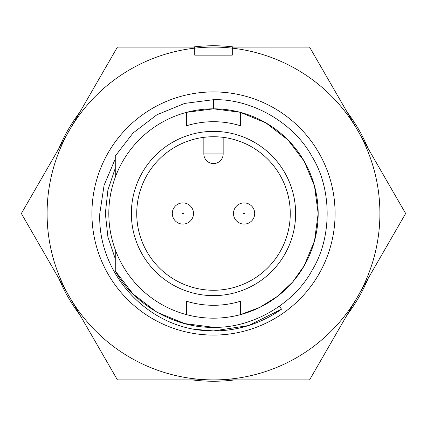<?xml version="1.0" encoding="UTF-8"?>
<svg xmlns="http://www.w3.org/2000/svg" width="427" height="427" viewBox="0 0 427 427"><rect width="100%" height="100%" fill="white"/><g stroke="black" fill="none" stroke-linecap="round" stroke-linejoin="round"><path stroke-width="0.64" d="M115.269 249.651L115.269 270.953C133.576 304.435 175.422 328.4 213.5 327.301C251.807 328.422 293.872 304.136 312.057 270.398C332.179 237.786 332.179 189.214 312.057 156.602C293.872 122.864 251.807 98.578 213.5 99.699L184.71 103.403L156.896 114.778L133.021 133.043L115.269 156.047L115.269 177.349L115.269 168.227L107.908 190.058L105.336 213.5L107.908 236.942L115.269 258.773M69.387 296.701A166.407 166.407 0 0 1 69.387 130.299L21.35 213.5L117.425 379.907L309.575 379.907L405.65 213.5L309.575 47.093L232.288 47.093L232.288 48.155A166.407 166.407 0 0 1 357.612 296.701A166.407 166.407 0 0 1 69.387 296.701M193.431 329.196L213.5 330.925L248.621 325.55L281.532 309.207A117.425 117.425 0 0 1 193.431 329.196C139.586 319.513 97.591 268.375 99.795 213.5L104.103 185.158L115.269 158.951L115.269 177.349L115.269 156.047L115.269 177.349L115.269 156.047L133.021 133.043L156.896 114.778L184.71 103.403L213.5 99.699L213.5 108.826L186.658 112.322A104.674 104.674 0 0 1 318.174 213.5A104.674 104.674 0 0 1 186.658 314.678A104.674 104.674 0 0 1 186.658 112.322L213.5 108.826L240.129 112.269L265.84 122.848L287.851 139.821L304.152 161.16L314.486 185.948L318.174 213.5L314.486 241.052L304.152 265.84L292.554 282.114L277.55 296.295L259.803 307.376L240.342 314.678L240.342 301.281A91.794 91.794 0 0 1 186.658 301.281A91.794 91.794 0 0 0 240.342 301.281M281.532 309.207L279.434 306.255M91.917 213.5A121.583 121.583 0 0 0 213.5 335.083A121.583 121.583 0 0 0 335.083 213.5A121.583 121.583 0 0 0 213.5 91.917A121.583 121.583 0 0 0 91.917 213.5M194.712 47.093L117.425 47.093L69.387 130.299A166.407 166.407 0 0 1 194.712 48.155L194.712 47.093M232.288 55.147L194.712 55.147L194.712 48.155A166.407 166.407 0 0 1 232.288 48.155L232.288 55.147M58.798 148.633A167.747 167.747 0 0 1 79.977 111.959M192.326 47.093A167.747 167.747 0 0 1 234.674 47.093M347.023 111.959A167.747 167.747 0 0 1 368.202 148.633M136.736 213.5A76.764 76.764 0 0 0 213.5 290.264A76.764 76.764 0 0 0 290.264 213.5A76.764 76.764 0 0 0 213.5 136.736A76.764 76.764 0 0 0 136.736 213.5M213.5 295.628A82.128 82.128 0 0 1 131.372 213.5A82.128 82.128 0 0 1 213.5 131.372A82.128 82.128 0 0 1 295.628 213.5A82.128 82.128 0 0 1 213.5 295.628M203.839 137.35L203.839 153.917L223.161 153.917L223.161 137.35M182.9 202.9A10.6 10.6 0 0 1 193.506 213.5A10.6 10.6 0 0 1 182.9 224.1A10.6 10.6 0 0 1 172.3 213.5A10.6 10.6 0 0 1 182.9 202.9A10.6 10.6 0 0 1 193.506 213.5A10.6 10.6 0 0 1 182.9 224.1A10.6 10.6 0 0 1 172.3 213.5A10.6 10.6 0 0 1 182.9 202.9M244.1 202.9A10.6 10.6 0 0 1 254.7 213.5A10.6 10.6 0 0 1 244.1 224.1A10.6 10.6 0 0 1 233.494 213.5A10.6 10.6 0 0 1 244.1 202.9A10.6 10.6 0 0 1 254.7 213.5A10.6 10.6 0 0 1 244.1 224.1A10.6 10.6 0 0 1 233.494 213.5A10.6 10.6 0 0 1 244.1 202.9A10.6 10.6 0 0 0 233.494 213.5A10.6 10.6 0 0 0 244.1 224.1M368.202 278.367A167.747 167.747 0 0 1 347.023 315.041M234.674 379.907A167.747 167.747 0 0 1 192.326 379.907M79.977 315.041A167.747 167.747 0 0 1 58.798 278.367M115.269 168.227L115.269 177.349M186.658 314.678L186.658 301.281M240.342 112.322L240.342 125.719A91.794 91.794 0 0 0 186.658 125.719L186.658 112.322M186.658 125.719A91.794 91.794 0 0 1 240.342 125.719M115.269 270.953L133.021 293.957L156.896 312.222L184.71 323.597L213.5 327.301L184.71 323.597L156.896 312.222L133.021 293.957L115.269 270.953M223.161 153.917A9.661 9.661 0 0 1 213.5 163.578A9.661 9.661 0 0 1 203.839 153.917A9.661 9.661 0 0 0 213.5 163.578A9.661 9.661 0 0 0 223.161 153.917M213.5 99.699L184.71 103.403L156.896 114.778L133.021 133.043L115.269 156.047L133.021 133.043L156.896 114.778L184.71 103.403L213.5 99.699M182.9 213.1A0.4 0.4 0 0 1 183.306 213.5A0.4 0.4 0 0 1 182.9 213.9A0.4 0.4 0 0 1 182.5 213.5A0.4 0.4 0 0 1 182.9 213.1M244.1 213.1A0.4 0.4 0 0 1 244.5 213.5A0.4 0.4 0 0 1 244.1 213.9A0.4 0.4 0 0 1 243.694 213.5A0.4 0.4 0 0 1 244.1 213.1"/></g></svg>
